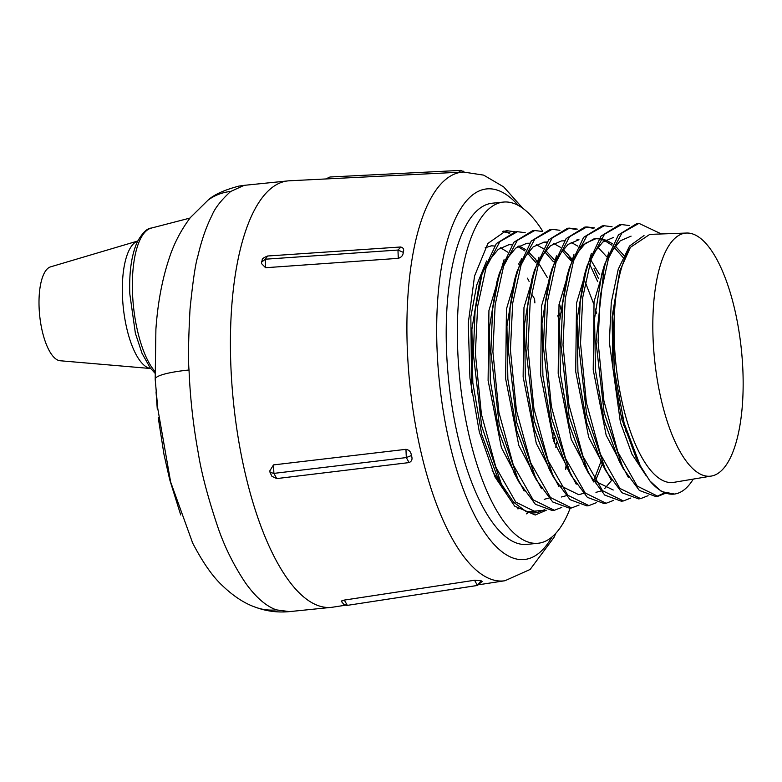 <?xml version="1.0" encoding="UTF-8"?>
<svg xmlns="http://www.w3.org/2000/svg" width="782" height="782" viewBox="0 0 782 782"><rect width="100%" height="100%" fill="white"/><g stroke="black" fill="none" stroke-linecap="round" stroke-linejoin="round"><path stroke-width="1.17" d="M137.71 241.022L50.576 266.858A47.291 16.911 84.2 0 0 39.1 307.434A47.291 16.911 84.2 0 0 60.126 360.746L150.672 368.527A64.3 22.991 -95.8 0 1 122.461 296.075A64.3 22.991 -95.8 0 1 137.7 241.032M156.038 391.86L157.26 408.761L156.117 392.593M180.72 514.947L169.674 479.542L163.995 454.479L158.228 417.617M531.77 294.257L534.585 298.88L534.888 302.898L534.419 299.643A205.949 73.625 84.2 0 0 534.389 299.526A205.949 73.625 84.2 0 0 534.36 299.418M693.145 234.111A122.168 43.675 -95.8 0 1 742.9 370.815A122.168 43.675 -95.8 0 1 711.346 476.062A122.168 43.675 -95.8 0 1 702.822 475.192A122.168 43.675 -95.8 0 1 653.547 347.345A122.168 43.675 -95.8 0 1 686.645 233.036A122.168 43.675 -95.8 0 1 693.145 234.111M594.682 227.924L586.852 226.946L569.638 236.672L556.08 262.185L547.713 300.347L545.474 346.661L551.408 406.581L565.591 458.545L585.161 492.963L606.128 503.276L613.557 500.372M606.128 503.276L604.115 503.549L587.39 497.372L571.036 475.29L551.642 418.311L543.431 346.856L545.181 304.687L551.994 268.812L566.119 238.608L584.828 227.083L586.852 226.946M585.855 227.044L593.196 228.236M577.302 229.106L569.482 228.139L552.2 237.904L538.583 263.524L530.196 301.842L527.948 348.352L533.911 408.507L548.162 460.686L567.81 495.25L588.875 505.612L596.304 502.709M588.875 505.612L586.862 505.876L570.058 499.678L553.636 477.509L534.165 420.286L525.905 348.547L527.664 306.192L534.497 270.171L548.671 239.849L567.458 228.276L569.482 228.139M568.475 228.236L575.855 229.429M546.178 510.196L526.345 511.721L513.569 502.181L501.409 484.107L481.673 426.102L473.325 353.601L475.094 310.708L482.005 274.228L496.345 243.554L515.338 231.853L517.361 231.716L499.884 241.599L486.111 267.532L477.626 306.319L475.368 353.405L481.419 414.304L495.856 467.128L515.768 502.112L537.107 512.591L544.536 509.717M525.191 232.665L517.361 231.707M554.36 510.265L552.346 510.538L535.387 504.273L518.808 481.898L499.18 424.215L490.852 351.91L492.621 309.193L499.502 272.85L513.794 242.312L532.708 230.661L534.732 230.524L517.322 240.367L503.598 266.193L495.153 304.833L492.895 351.714L498.916 412.378L513.295 464.977L533.119 499.825L554.36 510.265L561.799 507.381M571.73 260.416L567.732 253.945M542.561 231.482L534.732 230.524M571.613 507.938L569.609 508.212L552.718 501.976L536.217 479.698L516.667 422.251L508.378 350.228L510.138 307.697L517 271.52L531.232 241.081L550.078 229.468L552.112 229.331L534.761 239.136L521.095 264.854L512.669 303.338L510.421 350.033L516.413 410.442L530.724 462.836L550.469 497.538L571.613 507.938L579.051 505.045M589.589 264.033L597.673 281.618M598.455 278.47L594.017 268.637M559.932 230.289L552.112 229.331M622.022 420.188L622.169 415.467M623.391 500.949L621.377 501.223L604.721 495.074L588.455 473.11L569.14 416.356L560.958 345.175L562.708 303.201L569.482 267.483L583.558 237.386L602.199 225.89L604.222 225.754L587.077 235.441L573.568 260.846L565.239 298.861L563.001 344.979L568.905 404.646L583.03 456.395L602.511 490.676L623.391 500.949L630.82 498.036M612.052 226.741L604.222 225.754M640.644 498.623L638.63 498.896L622.052 492.777L605.855 470.891L586.627 414.372L578.485 343.493L580.234 301.686L586.979 266.115L601.006 236.144L619.569 224.698L621.592 224.561L604.515 234.209L591.055 259.516L582.756 297.365L580.527 343.288L586.402 402.72L600.459 454.254L619.852 488.388L640.644 498.623L648.073 495.7M629.422 225.548L621.592 224.561M664.27 492.953L656.89 496.394M657.897 496.296L655.883 496.56L639.393 490.47L623.264 468.701L604.115 412.407L596.011 341.802L604.466 264.785L618.435 234.913L636.939 223.515L638.972 223.369L621.944 232.987L608.543 258.207L600.273 295.928L598.054 341.607L603.899 400.785L617.897 452.104L637.203 486.101L657.897 496.296L665.326 493.354M661.367 233.955L638.972 223.369M674.504 494.048L661.543 491.614L649.803 480.852A136.322 48.738 84.2 0 0 674.504 494.048A136.322 48.738 84.2 0 0 693.282 479.092M649.803 480.852L640.282 465.769L624.124 423.072L614.369 370.218L612.775 316.299L619.774 270.963L630.419 247.327A124.641 44.554 84.2 0 0 617.77 378.693A124.641 44.554 84.2 0 0 665.091 481.477A124.641 44.554 84.2 0 0 673.781 482.357L711.346 476.062M630.419 247.327L649.793 234.375M491.018 245.812L494.547 245.998M500.5 247.738L507.577 252.097M518.593 263.857L519.18 264.658M527.449 278.177L529.121 281.442M554.78 437.509L554.223 442.768M506.775 493.256L492.161 470.627M471.673 392.525L470.842 316.661L476.834 284.775L486.6 260.953M508.378 244.619L511.956 244.815M517.87 246.555L524.976 250.954M527.293 252.928L535.973 262.752M558.309 310.483L559.941 315.899M566.471 466.649L565.679 469.396M524.136 490.988L501.379 447.568L488.095 380.453L488.926 310.562L504.077 259.673M525.758 243.427L529.355 243.622M544.673 251.775L553.353 261.657M541.506 488.711L518.837 445.505L505.622 378.674L506.443 309.076L521.535 258.412M543.138 242.244L546.765 242.44M562.043 250.621L570.743 260.553M600.947 461.595L594.222 479.434M558.876 486.453L536.305 443.443L523.138 376.895L523.969 307.58L539.003 257.131M623.801 421.879L623.547 425.633M576.236 484.185L553.773 441.38L540.655 375.116L541.486 306.094L556.471 255.851M593.606 481.917L571.231 439.318L558.182 373.346L559.013 304.609L573.939 254.58M579.276 247.249L594.164 238.745M595.249 238.666L598.992 238.891M600.693 239.233L603.665 240.201M604.74 240.66L611.974 245.255M613.352 246.428L622.883 257.268M610.967 479.649L588.699 437.255L575.699 371.558L576.529 303.113L591.407 253.3M628.337 477.382L606.158 435.193L593.215 369.788L594.046 301.627L608.875 252.039M645.834 475.241L631.983 454.186L620.409 422.476L609.334 342.096L611.28 302.468L618.239 269.203L629.549 246.037L644.026 235.548M619.774 270.963L612.091 316.925L612.98 368.547L621.573 418.487L636.157 457.949L638.151 461.556M631.084 236.144L620.253 240.836L610.713 252.371M604.466 264.785L601.769 274.071L594.564 318.479L595.464 370.326L604.095 420.501L618.748 460.139L623.264 468.701M613.714 237.327L602.824 242.049L593.255 253.632M585.65 270.973L584.281 275.411L577.038 320.004L577.937 372.095L586.617 422.495L601.338 462.338L605.855 470.891M623.811 255.362L615.18 245.91M612.677 243.886L605.835 239.976M604.779 239.585L601.084 238.657M599.286 238.461L596.334 238.52L585.395 243.27L575.777 254.922M569.482 267.483L566.784 276.779L559.511 321.578L560.42 373.904L569.14 424.528L583.939 464.547L588.455 473.11M595.405 481.301L613.225 490.011M606.431 256.467L597.8 247.063M576.803 239.937L578.973 239.712L567.976 244.473L558.309 256.193M551.994 268.812L549.287 278.109L541.985 323.103L542.904 375.653L551.662 426.522L566.52 466.737L571.036 475.29M595.962 492.347L600.605 491.076M604.789 488.447L611.534 480.5M625.209 431.097L625.502 427.969M599.52 274.58L590.869 260.054M577.878 246.183L571.085 242.342M564.467 240.836L561.584 240.905L550.548 245.695L540.841 257.464M534.497 270.171L531.789 279.457L524.458 324.657L525.377 377.452L534.184 428.556L549.12 468.946L553.636 477.509M560.674 485.837L578.709 494.674L583.313 493.422M595.317 481.174L602.316 464.195M596.617 313.338L595.337 309.037M593.753 304.012L585.2 281.94M571.671 258.676L563.05 249.37M560.479 247.327L553.715 243.525M547.058 242.029L544.213 242.097L533.129 246.917L523.373 258.754M517 271.52L514.302 280.816L506.941 326.202L507.86 379.231L516.707 430.559L531.711 471.145L536.227 479.698M561.437 497L566.021 495.768M554.291 259.78L545.68 250.523M543.079 248.481L536.335 244.707M529.649 243.222L526.843 243.29L515.7 248.119L505.905 260.025M499.512 272.85L496.805 282.146L489.415 327.736L490.343 381L499.229 432.554L514.292 473.335L518.808 481.898M544.194 499.327L548.729 498.114M547.341 277.571L538.671 263.26M536.911 260.885L528.3 251.677M525.69 249.624L518.965 245.89M512.23 244.404L509.463 244.483L498.271 249.341L488.437 261.305M482.005 274.228L479.307 283.514L471.888 329.3L472.827 382.809L481.751 434.597L496.893 475.554L501.409 484.107M555.797 447.275L556.403 442.544M519.932 262.527L519.531 261.999M492.093 245.675L485.192 247.738M526.345 511.721A140.926 50.38 84.2 0 0 535.592 512.797L537.107 512.591M553.167 432.075L552.796 438.331M528.349 512.533L526.491 513.852M502.425 231.423L509.307 233.202M557.81 315.645L559.482 322.096M566.07 465.877L565.425 468.956M561.838 312.497L559.228 302.966M515.279 231.853L506.267 230.602L487.909 243.437L474.557 275.997L468.252 323.279L469.933 378.058L479.337 432.026L495.045 477.01L514.683 506.159L535.25 515.015L546.295 510.226M503.794 231.032L510.011 232.948M535.113 258.647L537.117 262.048M570.215 508.124A171.463 61.299 -95.8 0 1 538.094 543.255A171.463 61.299 -95.8 0 1 527.547 541.848A171.463 61.299 -95.8 0 1 458.516 364.392A171.463 61.299 -95.8 0 1 503.413 202.079A171.463 61.299 -95.8 0 1 513.96 203.486A171.463 61.299 -95.8 0 1 542.786 231.374M538.094 543.255L526.941 544.389A171.463 61.299 -95.8 0 1 516.394 542.982A171.463 61.299 -95.8 0 1 447.363 365.526A171.463 61.299 -95.8 0 1 492.259 203.212L503.413 202.079M458.731 172.265L460.911 170.378L464 172.011M328 178.843L329.975 177.006L460.774 170.388M342.125 601.944C340.532 601.387 341.265 600.772 344.324 600.087L347.316 605.336L344.002 604.574L341.411 601.436M344.324 600.087L474.557 580.254L477.44 585.444L347.589 605.327L477.636 585.435M481.067 580.772L477.44 585.444L482.152 581.417L481.018 580.723A205.949 73.625 84.2 0 0 481.057 580.743A205.949 73.625 84.2 0 0 481.106 580.752M474.557 580.254L481.018 580.723M269.839 470.823L270.064 472.572L269.839 470.823L273.495 464.909L405.956 449.327C409.201 449.914 411.019 451.947 411.381 455.427A205.949 73.625 84.2 0 0 411.41 455.535A205.949 73.625 84.2 0 0 411.44 455.642C412.691 458.985 411.909 461.292 409.094 462.582L406.308 457.578L411.4 455.535M409.094 462.582L276.73 478.584L273.905 473.384L406.308 457.578L405.956 449.327M270.064 472.572L271.921 476.306L276.73 478.584M270.054 472.396L273.905 473.384L273.495 464.909M398.282 258.343L265.577 267.718L265.303 259.213L267.6 256.007L400.433 247.004C403.317 247.552 404.265 249.302 403.268 252.234A205.949 73.625 84.2 0 0 403.248 252.322A205.949 73.625 84.2 0 0 403.229 252.42C403.131 255.323 401.479 257.298 398.282 258.343L397.97 250.045L403.238 252.312M400.237 247.004L400.971 247.004L397.97 250.045L265.303 259.213L261.608 262.126L261.677 261.315C263.163 259.79 259.956 259.135 267.6 256.007M265.577 267.718L261.511 263.554L261.608 261.647M534.605 298.949L534.389 299.526M555.846 533.256L553.959 537.459L530.118 569.462L504.967 580.733A205.441 73.449 -95.8 0 1 490.998 579.227A205.441 73.449 -95.8 0 1 408.165 364.735A205.441 73.449 -95.8 0 1 463.423 172.03L289.379 180.789A214.336 76.626 84.2 0 0 231.736 381.831A214.336 76.626 84.2 0 0 318.157 605.61A214.336 76.626 84.2 0 0 332.721 607.184L345.419 605.229M207.983 200.202A53.587 48.943 -126.6 0 0 207.973 200.202C213.857 194.698 224.16 189.997 238.901 186.096L244.16 185.344L230.68 191.463A53.587 48.943 -126.6 0 0 207.983 200.202L190.339 217.601C180.965 230.172 173.946 243.652 169.293 258.031C162.216 279.106 157.749 302.829 155.901 329.212L155.188 379.25L157.788 408.673L170.642 482.005L192.695 543.128M230.68 191.463C221.013 200.28 214.718 208.393 211.795 215.803C206.204 226.868 201.541 240.357 197.826 256.271C195.461 263.681 192.851 281.285 190.026 309.076C188.413 339.945 188.081 360.258 189.029 370.013C190.173 398.038 193.262 425.721 198.276 453.061C201.424 473.022 208.012 497.909 218.051 527.742C224.708 547.097 233.838 565.484 245.46 582.873C255.558 597.047 265.821 606.04 276.261 609.862L289.467 611.612M192.206 542.161C202.382 561.857 212.391 576.295 222.254 585.493C233.574 596.343 244.815 603.645 255.988 607.409L255.988 607.409C266.662 611.299 277.805 612.697 289.448 611.622L331.333 607.36A214.336 76.626 -95.8 0 1 230.866 365.761A214.336 76.626 -95.8 0 1 287.981 180.896L244.16 185.344M552.004 536.96A186.253 66.587 -95.8 0 1 512.924 557.986A186.253 66.587 -95.8 0 1 437.07 349.564A186.253 66.587 -95.8 0 1 498.163 190.437A186.253 66.587 -95.8 0 1 518.31 205.441M517.752 508.828L520.46 508.466M154.983 373.19L150.242 367.97L142.05 353.386L135.384 333.288L129.812 293.964C129.02 272.048 131.562 254.59 137.427 241.589C142.588 232.704 147.182 228.207 151.219 228.109A75.678 27.057 84.2 0 0 132.51 293.123A75.678 27.057 84.2 0 0 154.944 371.46M255.988 607.409A53.587 49.325 -70.2 0 0 276.261 609.862M155.188 379.25A53.587 8.455 -2.3 0 1 189.029 370.003M686.645 233.036L649.793 234.385M586.979 266.115L584.281 275.411M640.282 465.769L636.157 457.949M522.816 208.305L503.676 186.888L483.667 175.129L463.423 172.03M460.911 170.378L329.975 177.006L325.801 178.951M347.589 605.327L346.397 605.385M463.159 171.121L464.097 172.001M504.967 580.733L479.737 584.604M151.219 228.109L189.967 218.08"/></g></svg>
